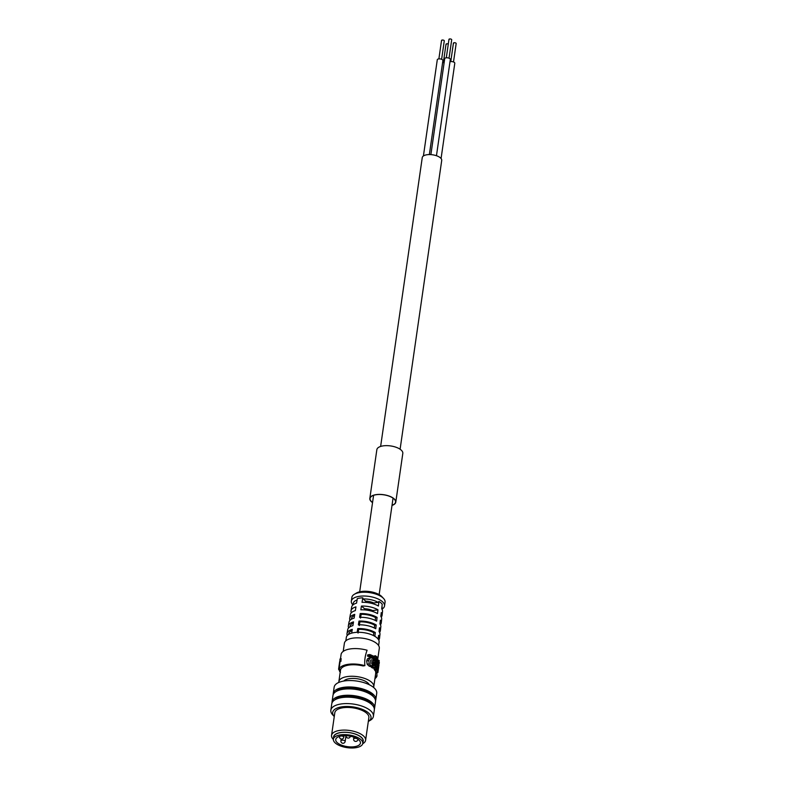 <?xml version="1.0" encoding="UTF-8"?>
<svg xmlns="http://www.w3.org/2000/svg" width="787" height="787" viewBox="0 0 787 787"><rect width="100%" height="100%" fill="white"/><g stroke="black" fill="none" stroke-linecap="round" stroke-linejoin="round"><path stroke-width="1.18" d="M450.007 61.72A2.843 1.23 8.2 0 1 454.404 62.478A2.843 1.23 8.2 0 1 454.797 63.235L441.074 158.502M430.882 154.616L444.714 58.641A2.843 1.23 8.2 0 1 447.695 57.835A2.843 1.23 8.2 0 1 450.331 59.458L436.46 155.718M442.579 62.822A2.843 1.23 8.2 0 1 444.134 62.655M423.416 155.964L437.287 59.743A2.843 1.23 8.2 0 1 439.421 58.868A2.843 1.23 8.2 0 1 442.51 59.792A2.843 1.23 8.2 0 1 442.904 60.55L429.358 154.577M380.633 446.436L422.255 157.607A9.828 4.25 8.2 0 1 432.594 154.803A9.828 4.25 8.2 0 1 441.723 160.41L400.101 449.239M441.733 40.816A1.377 0.6 8.2 0 1 441.537 40.442A1.377 0.6 8.2 0 1 442.579 40.019A1.377 0.6 8.2 0 1 444.075 40.471A1.377 0.6 8.2 0 1 444.271 40.835L441.615 59.281M446.199 44.603A1.377 0.6 8.2 0 1 446.003 44.229A1.377 0.6 8.2 0 1 446.849 43.806A1.377 0.6 8.2 0 1 448.285 44.082M449.161 39.724A1.377 0.6 8.2 0 1 448.964 39.35A1.377 0.6 8.2 0 1 450.42 38.957A1.377 0.6 8.2 0 1 451.699 39.743L449.043 58.189M453.627 43.501A1.377 0.6 8.2 0 1 453.43 43.137A1.377 0.6 8.2 0 1 454.473 42.705A1.377 0.6 8.2 0 1 455.978 43.157A1.377 0.6 8.2 0 1 456.165 43.531L453.509 61.966M369.241 684.71A13.399 5.784 -171.8 0 0 367.657 682.782A13.399 5.784 -171.8 0 0 354.957 678.502A13.399 5.784 -171.8 0 0 343.762 681.04M338.823 682.427A17.639 7.624 8.2 0 1 338.843 681.699A17.639 7.624 8.2 0 1 357.396 676.672A17.639 7.624 8.2 0 1 373.766 686.736A17.639 7.624 8.2 0 1 373.589 687.444M377.711 659.398L379.304 648.311A17.639 7.624 -171.8 0 0 362.925 638.247A17.639 7.624 -171.8 0 0 344.381 643.284L343.211 651.4M363.014 665.94A17.639 7.624 -171.8 0 0 340.801 669.216L338.922 669.491A19.341 8.352 8.2 0 1 339.03 669.157A19.341 8.352 8.2 0 1 364.883 665.664L363.014 665.94M377.878 672.56L378.96 665.045A19.832 8.568 -171.8 0 0 378.665 663.943L377.406 668.911L377.632 671.586A19.832 8.568 8.2 0 1 377.878 672.56L375.743 672.875A17.639 7.624 -171.8 0 0 375.615 671.882L375.438 670.504M374.435 667.789L375.655 663.539A19.832 8.568 -171.8 0 0 374.858 662.929L374.041 665.674L374.179 662.31A19.832 8.568 8.2 0 1 374.74 662.684L374.651 660.844A19.832 8.568 -171.8 0 0 374.386 660.667L374.435 659.634A19.832 8.568 -171.8 0 0 373.333 658.975L373.068 666.855A19.832 8.568 8.2 0 1 374.435 667.789L372.576 668.065A17.639 7.624 -171.8 0 0 371.179 667.13L371.208 666.274M372.477 658.355A17.639 7.624 -171.8 0 0 367.519 656.102L367.696 654.853L369.831 654.538L369.654 655.787L367.519 656.102M373.461 656.191L375.399 655.748L374.887 657.037A19.832 8.568 -171.8 0 0 369.831 654.538M367.165 664.218L366.673 660.903L367.342 659.024L368.611 658.109L371.71 657.981A19.832 8.568 -171.8 0 1 372.979 658.621L371.897 666.166L369.959 666.451A17.639 7.624 -171.8 0 0 368.906 665.94L367.165 664.218L369.251 663.913L370.884 665.654A19.832 8.568 8.2 0 1 371.897 666.166M375.015 670.563A17.639 7.624 -171.8 0 0 374.474 669.826L373.736 668.124L375.596 667.848L376.353 669.55A19.832 8.568 8.2 0 1 376.924 670.278L375.015 670.563M375.291 676.181L377.003 675.925A19.341 8.352 8.2 0 1 374.937 678.61M378.606 660.608L379.226 660.519A19.341 8.352 8.2 0 1 379.118 660.854A19.341 8.352 8.2 0 1 379.009 661.09M339.03 669.157L341.145 654.086A19.341 8.352 8.2 0 1 367.106 650.249C365.089 655.61 364.351 660.746 364.883 665.664M339.63 667.455L338.617 668.96L339.699 661.444L341.037 661.247M340.535 669.963L338.853 669.934A19.832 8.568 8.2 0 1 338.617 668.96M340.486 672.344L340.122 672.039A19.832 8.568 8.2 0 1 339.551 671.301L340.358 671.183M339.551 671.301L339.728 670.081M340.191 661.375A19.832 8.568 8.2 0 1 339.876 660.204L341.174 660.018M339.876 660.204L340.053 658.955L341.263 658.768M377.967 667.769L377.219 668.261M377.819 664.1L378.665 663.943M374.858 662.929L374.15 663.028M374.74 662.684L374.159 662.772M373.068 666.855L371.179 667.13M369.654 655.787A19.832 8.568 8.2 0 1 374.72 658.306L374.907 662.408A19.832 8.568 8.2 0 1 375.793 663.087L375.655 658.207L376.324 656.417A19.832 8.568 -171.8 0 0 375.399 655.748M374.72 658.306L372.9 658.581M375.793 663.087L375.192 663.175M370.657 657.814L369.467 658.709L368.818 660.588L369.251 663.913M376.924 670.278L378.016 662.733A19.832 8.568 -171.8 0 0 377.416 661.975L376.973 665.045L376.983 660.077A19.832 8.568 8.2 0 1 379.137 663.795L379.314 662.546A19.832 8.568 -171.8 0 0 377.16 658.827L377.593 657.548A19.832 8.568 -171.8 0 0 376.845 656.84L375.596 667.848M376.294 664.474L375.35 664.612M379.137 663.795L378.636 663.874M376.845 656.84L376.127 656.948M376.176 658.689L375.674 658.758M376.835 672.708L377.003 675.925M378.596 645.547L379.098 642.113A16.547 7.152 -171.8 0 0 378.154 639.113L378.596 635.325A16.429 7.103 8.2 0 1 379.541 638.198A16.429 7.103 8.2 0 1 378.714 640.018M373.461 635.552L373.786 632.758L375.301 632.532L374.858 636.319A16.547 7.152 8.2 0 1 378.154 639.113M374.858 636.319A16.547 7.152 -171.8 0 0 357.15 632.315L357.76 628.567A16.429 7.103 8.2 0 1 375.301 632.532M347.283 635.493A16.429 7.103 8.2 0 1 347.018 633.505A16.429 7.103 8.2 0 1 352.291 629.374L351.671 633.122A16.547 7.152 8.2 0 1 357.15 632.315M351.671 633.122A16.547 7.152 -171.8 0 0 346.329 637.391L345.837 640.825M377.917 670.121A19.832 8.568 -171.8 0 0 377.888 670.022L378.104 668.802L377.917 670.121M371.1 659.821L370.864 663.598L370.707 660.195L371.415 659.772L370.707 660.195M376.412 666.205L376.54 668.015L376.806 666.146L376.324 666.432M373.786 632.758A14.678 6.345 -171.8 0 0 358.675 629.344L358.065 633.092M358.675 629.344L357.76 628.567M352.094 630.535A14.678 6.345 -171.8 0 0 348.739 633.771L348.631 634.401M333.206 694.567A21.505 9.296 8.2 0 1 333.226 693.583L334.15 687.179A21.505 9.296 8.2 0 1 344.44 680.932A21.505 9.296 8.2 0 1 373.707 687.543A21.505 9.296 8.2 0 1 376.727 693.308L375.802 699.722A21.505 9.296 8.2 0 1 375.547 700.666M333.226 693.583A21.505 9.296 8.2 0 1 349.448 686.962A21.505 9.296 8.2 0 1 372.792 693.957A21.505 9.296 8.2 0 1 375.802 699.722M379.541 638.198L379.964 634.371A16.311 7.044 -171.8 0 0 379.039 631.538L379.482 627.751A16.193 6.994 8.2 0 1 380.396 630.554L380.819 626.737A16.065 6.945 -171.8 0 0 379.934 623.963L380.377 620.176A15.947 6.886 8.2 0 1 381.252 622.92L381.675 619.094A15.829 6.837 -171.8 0 0 380.819 616.388L381.262 612.601A15.71 6.788 8.2 0 1 382.108 615.277L382.531 611.46A15.583 6.739 -171.8 0 0 381.705 608.804L382.236 604.259A15.445 6.67 8.2 0 0 379.088 601.553A15.445 6.67 8.2 0 0 378.94 601.465L378.409 606.02A15.583 6.739 -171.8 0 0 362.04 602.321L362.777 597.815L363.112 598.956A14.589 6.306 8.2 0 1 378.085 602.34L378.94 601.465M351.317 612.778A15.71 6.788 8.2 0 1 351.022 610.801L351.681 607.013A15.583 6.739 -171.8 0 1 356.56 603.127L357.298 598.622A15.445 6.67 8.2 0 1 362.777 597.815M361.43 606.069A15.71 6.788 8.2 0 1 377.967 609.807L377.524 613.594A15.829 6.837 -171.8 0 0 360.82 609.817L361.43 606.069L364.627 608.774L364.46 609.886M360.21 613.565A15.947 6.886 8.2 0 1 377.081 617.382L376.639 621.169A16.065 6.945 -171.8 0 0 359.6 617.313L360.21 613.565L361.125 614.342L360.515 618.09M358.99 621.071A16.193 6.994 8.2 0 1 376.196 624.957L375.743 628.744A16.311 7.044 -171.8 0 0 358.37 624.819L358.99 621.071L359.895 621.838L359.285 625.586M382.108 615.277A15.71 6.788 8.2 0 1 381.262 617.097M381.252 622.92A15.947 6.886 8.2 0 1 380.416 624.74M380.396 630.554A16.193 6.994 8.2 0 1 379.56 632.374M348.631 627.918A16.193 6.994 8.2 0 1 348.346 625.94A16.193 6.994 8.2 0 1 353.511 621.878L352.901 625.626A16.311 7.044 -171.8 0 0 347.677 629.728L347.018 633.505M349.969 620.353A15.947 6.886 8.2 0 1 349.684 618.366A15.947 6.886 8.2 0 1 354.73 614.372L354.12 618.129A16.065 6.945 -171.8 0 0 349.015 622.153L348.346 625.94M351.022 610.801A15.71 6.788 8.2 0 1 355.95 606.875L355.34 610.623A15.829 6.837 -171.8 0 0 350.353 614.578L349.684 618.366M336.098 691.527A19.783 8.549 8.2 0 1 352.665 687.858A19.783 8.549 8.2 0 1 371.326 694.173A19.783 8.549 8.2 0 1 373.628 696.938M372.536 611.42L372.654 610.584L377.967 609.807M372.654 610.584A9.68 4.181 -171.8 0 0 364.627 608.774M375.232 620.412L375.556 617.608L377.081 617.382M375.556 617.608A14.196 6.139 -171.8 0 0 361.125 614.342M374.346 627.977L374.671 625.183L376.196 624.957M374.671 625.183A14.441 6.237 -171.8 0 0 359.895 621.838M373.618 603.924L373.756 602.98A9.68 4.181 -171.8 0 0 365.719 601.17L365.542 602.389M365.719 601.17L363.112 598.956M378.085 602.34L373.756 602.98M353.314 623.048A14.441 6.237 -171.8 0 0 350.077 626.196L349.959 626.855M354.534 615.552A14.196 6.139 -171.8 0 0 351.415 618.631L351.297 619.31M332.016 702.86A21.505 9.296 8.2 0 1 332.035 701.876L332.95 695.511A21.505 9.296 8.2 0 1 349.172 688.881A21.505 9.296 8.2 0 1 372.507 695.875A21.505 9.296 8.2 0 1 375.517 701.64L374.602 708.015A21.505 9.296 8.2 0 1 374.346 708.959M381.99 606.374A14.589 6.306 8.2 0 1 381.725 608.617M353.304 604.652A14.589 6.306 8.2 0 1 357.082 599.95M332.035 701.876A21.505 9.296 8.2 0 1 348.257 695.255A21.505 9.296 8.2 0 1 371.592 702.25A21.505 9.296 8.2 0 1 374.602 708.015M381.931 609.148L382 609.108A16.773 7.25 -171.8 0 0 384.528 605.96A16.773 7.25 -171.8 0 0 368.955 596.398A16.773 7.25 -171.8 0 0 351.327 601.179A16.773 7.25 -171.8 0 0 352.861 604.908L352.92 604.967M334.908 699.82A19.783 8.549 8.2 0 1 351.464 696.151A19.783 8.549 8.2 0 1 370.126 702.466A19.783 8.549 8.2 0 1 372.428 705.231M384.528 605.96L385.069 602.163A16.773 7.25 -171.8 0 0 383.535 598.435A16.773 7.25 -171.8 0 0 382.728 597.667A16.773 7.25 -171.8 0 0 354.406 594.234A16.773 7.25 -171.8 0 0 351.878 597.372L351.327 601.179M383.535 598.435L381.852 596.654A14.589 6.306 -171.8 0 0 381.144 595.985A14.589 6.306 -171.8 0 0 356.511 593.005L354.406 594.234M334.268 716.544L332.803 714.99A21.505 9.296 8.2 0 1 330.835 710.208L331.76 703.804A21.505 9.296 8.2 0 1 347.982 697.174A21.505 9.296 8.2 0 1 371.316 704.168A21.505 9.296 8.2 0 1 374.327 709.933L373.402 716.347A21.505 9.296 8.2 0 1 370.165 720.38L368.326 721.453A19.35 8.362 8.2 0 0 353.038 706.923A19.35 8.362 8.2 0 0 334.268 716.534M330.835 710.208A21.505 9.296 8.2 0 1 347.057 703.588A21.505 9.296 8.2 0 1 370.392 710.582A21.505 9.296 8.2 0 1 373.402 716.347M333.363 739.465A17.206 7.437 8.2 0 1 331.553 735.392L334.809 712.747A17.206 7.437 8.2 0 1 347.795 707.444A17.206 7.437 8.2 0 1 366.457 713.042A17.206 7.437 8.2 0 1 368.867 717.655L365.601 740.301A17.206 7.437 8.2 0 1 362.709 743.695M331.553 735.392A17.206 7.437 8.2 0 1 344.529 730.09A17.206 7.437 8.2 0 1 363.2 735.688A17.206 7.437 8.2 0 1 365.601 740.301M333.599 737.724A14.973 6.463 8.2 0 1 349.33 732.599A14.973 6.463 8.2 0 1 362.974 741.964M333.393 739.19L333.727 736.888A14.835 6.414 8.2 0 1 344.913 732.313A14.835 6.414 8.2 0 1 361.017 737.144A14.835 6.414 8.2 0 1 363.102 741.118L362.768 743.42A14.835 6.414 8.2 0 1 347.165 747.65A14.835 6.414 8.2 0 1 333.393 739.19A14.835 6.414 8.2 0 1 344.588 734.615A14.835 6.414 8.2 0 1 360.692 739.446A14.835 6.414 8.2 0 1 362.768 743.42M358.675 739.741A12.474 5.391 8.2 0 1 360.426 743.085A12.474 5.391 8.2 0 1 347.313 746.637A12.474 5.391 8.2 0 1 335.734 739.524A12.474 5.391 8.2 0 1 345.139 735.678A12.474 5.391 8.2 0 1 358.675 739.741M392.005 505.411A13.113 5.666 -171.8 0 0 395.782 502.175A13.113 5.666 -171.8 0 0 393.943 498.663A13.113 5.666 -171.8 0 0 379.718 494.393A13.113 5.666 -171.8 0 0 369.831 498.437A13.113 5.666 -171.8 0 0 372.546 502.608M395.782 502.175L402.806 453.42A13.113 5.666 -171.8 0 0 400.977 449.898A13.113 5.666 -171.8 0 0 386.751 445.639A13.113 5.666 -171.8 0 0 376.855 449.682L369.831 498.437M392.024 505.274A12.887 5.568 -171.8 0 0 395.566 502.145A12.887 5.568 -171.8 0 0 393.766 498.692A12.887 5.568 -171.8 0 0 379.777 494.492A12.887 5.568 -171.8 0 0 370.047 498.466A12.887 5.568 -171.8 0 0 372.566 502.47M340.574 669.678L338.853 669.934M375.615 671.882L377.632 671.586M366.673 660.903L368.818 660.588M369.467 658.709L367.342 659.024M368.906 665.94L370.884 665.654M375.124 665.418L375.714 665.33M374.15 669.373L376.019 669.098M374.474 669.826L376.353 669.55M341.381 735.953A2.154 0.925 8.2 0 1 343.771 737.222L343.998 735.697M350.353 736.229A2.154 0.925 8.2 0 1 350.353 736.248L350.353 736.229A2.154 2.154 0 0 1 347.952 738.078A2.154 2.154 0 0 1 346.083 735.707M353.875 737.183L353.609 738.954A2.154 0.925 8.2 0 1 354.642 738.334A2.154 0.925 8.2 0 1 356.845 738.59A2.154 0.925 8.2 0 1 357.869 739.573L357.928 739.17M341.165 739.013L340.909 740.833A2.154 0.925 8.2 0 1 341.932 740.203A2.154 0.925 8.2 0 1 344.135 740.469A2.154 0.925 8.2 0 1 345.159 741.443L345.985 735.707M373.589 495.338L359.689 591.814M393.057 498.141L379.147 594.618M441.537 40.442L438.88 58.887M446.003 44.229L443.347 62.675M448.964 39.35L446.308 57.795M453.43 43.137L450.774 61.573M373.766 686.736L375.763 672.865M338.843 681.699L340.643 669.235M377.298 667.701L377.799 667.622M377.858 663.805L378.429 663.716M353.609 738.954A2.154 2.154 0 0 0 355.439 741.393A2.154 2.154 0 0 0 357.869 739.573M340.909 740.833A2.154 2.154 0 0 0 342.729 743.262A2.154 2.154 0 0 0 345.159 741.443M339.522 736.612A2.154 2.154 0 0 0 341.342 739.042A2.154 2.154 0 0 0 343.771 737.222"/></g></svg>
